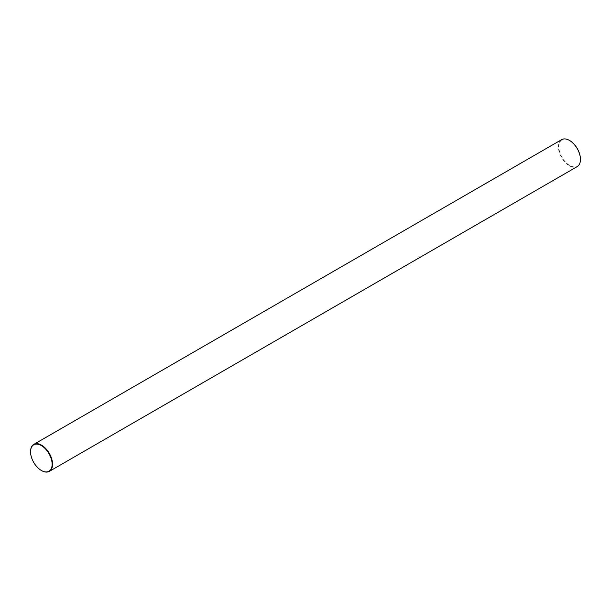 <?xml version="1.0" encoding="UTF-8"?>
<svg xmlns="http://www.w3.org/2000/svg" width="611" height="611" viewBox="0 0 611 611"><rect width="100%" height="100%" fill="white"/><g stroke="black" fill="none" stroke-linecap="round" stroke-linejoin="round"><path stroke-width="0.46" stroke-dasharray="3.06 2.29" d="M580.45 159.341A15.252 8.806 60 0 1 569.666 165.444A15.252 8.806 60 0 1 558.874 146.762A15.252 8.806 60 0 1 569.666 140.53M561.662 139.636A15.565 8.989 -120 0 0 559.271 152.108A15.565 8.989 -120 0 0 569.444 165.825A15.565 8.989 -120 0 0 577.227 166.597M41.556 470.592A15.565 8.989 60 0 1 30.55 451.659"/><path stroke-width="0.92" d="M30.55 451.659A15.565 8.989 60 0 1 30.55 451.529A15.565 8.989 60 0 1 33.773 444.403A15.565 8.989 60 0 1 41.556 445.175A15.565 8.989 60 0 1 51.729 458.892A15.565 8.989 60 0 1 49.338 471.364L577.227 166.597A15.565 8.989 -120 0 0 580.45 159.471A15.565 8.989 -120 0 0 569.444 140.408L569.666 140.53A15.252 8.806 60 0 1 580.45 159.211A15.252 8.806 60 0 1 580.45 159.341M569.666 140.53L569.444 140.408A15.565 8.989 -120 0 0 561.662 139.636L33.773 444.403M41.556 470.592L41.334 470.47A15.252 8.806 -120 0 0 52.126 464.238A15.252 8.806 -120 0 0 41.334 445.556A15.252 8.806 -120 0 0 30.55 451.789A15.252 8.806 -120 0 0 41.334 470.47L41.556 470.592A15.565 8.989 60 0 0 49.338 471.364"/></g></svg>
